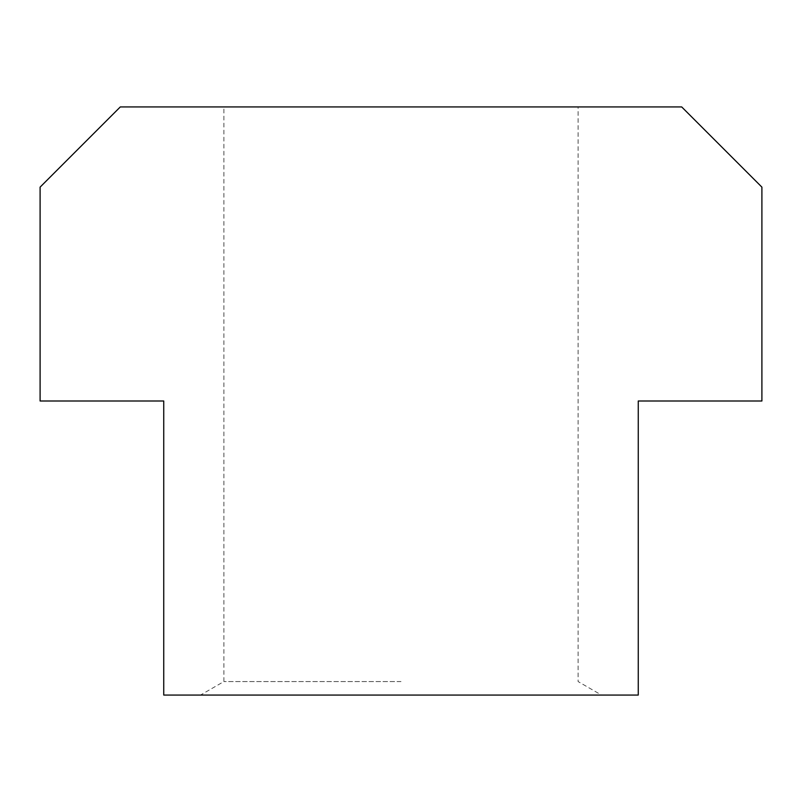 <?xml version="1.0" encoding="UTF-8"?>
<svg xmlns="http://www.w3.org/2000/svg" width="802" height="802" viewBox="0 0 802 802"><rect width="100%" height="100%" fill="white"/><g stroke="black" fill="none" stroke-linecap="round" stroke-linejoin="round"><path stroke-width="0.6" stroke-dasharray="4.01 3.01" d="M401 681.56L223.888 681.56L401 681.56M200.5 695.063L401 695.063L200.5 695.063L223.888 681.56L223.888 106.937L578.112 106.937L578.112 681.56L601.5 695.063L401 695.063L601.5 695.063M163.738 695.063L638.262 695.063L638.262 401L761.9 401L761.9 187.137L681.7 106.937L120.3 106.937L40.1 187.137L40.1 401L163.738 401L163.738 695.063M578.112 106.937L223.888 106.937"/><path stroke-width="1.2" d="M761.9 401L638.262 401L638.262 695.063L163.738 695.063L163.738 401L40.1 401L40.1 187.137L120.3 106.937L681.7 106.937L761.9 187.137L761.9 401"/></g></svg>
